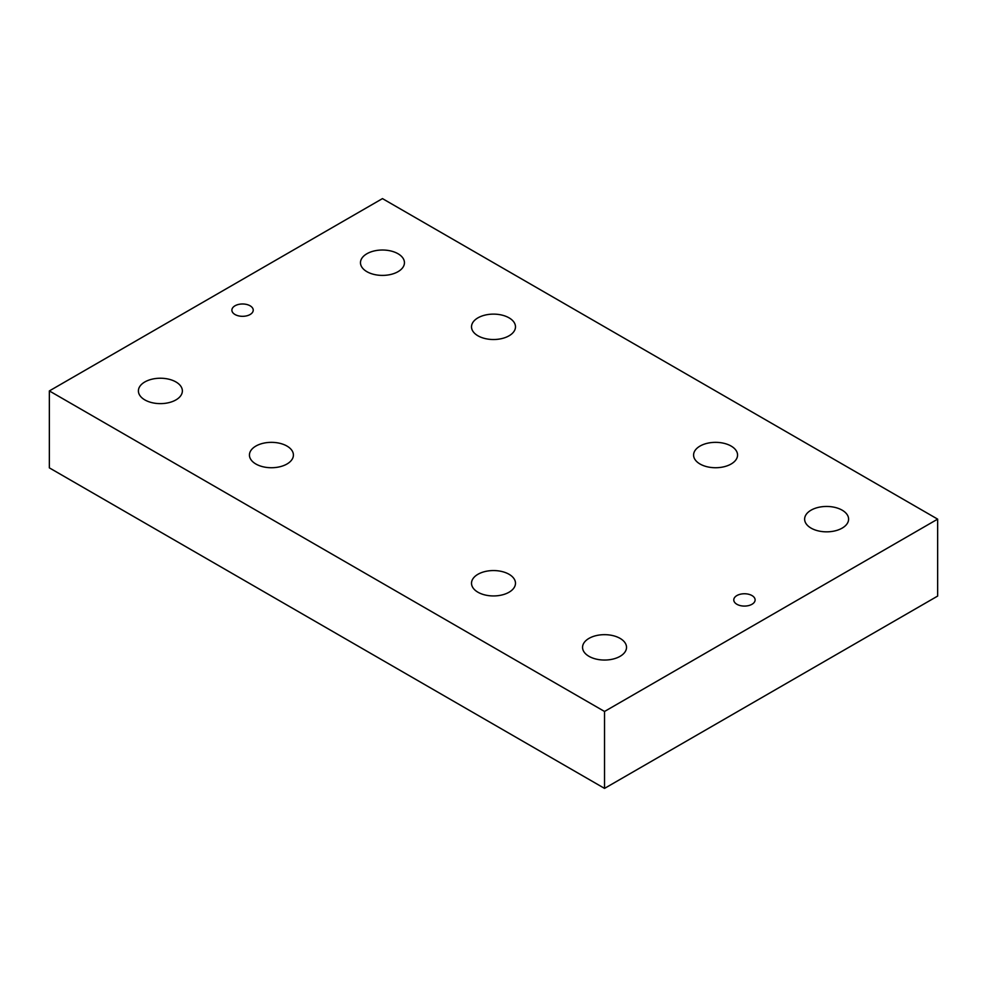 <?xml version="1.0" encoding="UTF-8"?>
<svg xmlns="http://www.w3.org/2000/svg" width="987" height="987" viewBox="0 0 987 987"><rect width="100%" height="100%" fill="white"/><g stroke="black" fill="none" stroke-linecap="round" stroke-linejoin="round"><path stroke-width="1.48" d="M366.917 271.684A21.985 12.695 0 0 0 390.877 274.435A21.985 12.695 0 0 0 404.448 262.715A21.985 12.695 0 0 0 382.462 250.019A21.985 12.695 0 0 0 360.477 262.715A21.985 12.695 0 0 0 366.917 271.684M144.842 399.908A21.985 12.695 0 0 0 168.802 402.659A21.985 12.695 0 0 0 182.373 390.926A21.985 12.695 0 0 0 160.387 378.231A21.985 12.695 0 0 0 138.402 390.926A21.985 12.695 0 0 0 144.842 399.908M477.955 335.802A21.985 12.695 0 0 0 501.914 338.553A21.985 12.695 0 0 0 515.485 326.82A21.985 12.695 0 0 0 493.5 314.125A21.985 12.695 0 0 0 471.515 326.82A21.985 12.695 0 0 0 477.955 335.802M255.88 464.013A21.985 12.695 0 0 0 279.839 466.765A21.985 12.695 0 0 0 293.41 455.032A21.985 12.695 0 0 0 271.425 442.349A21.985 12.695 0 0 0 249.44 455.032A21.985 12.695 0 0 0 255.88 464.013M477.955 592.225A21.985 12.695 0 0 0 501.914 594.976A21.985 12.695 0 0 0 515.485 583.243A21.985 12.695 0 0 0 493.5 570.56A21.985 12.695 0 0 0 471.515 583.243A21.985 12.695 0 0 0 477.955 592.225M588.992 656.33A21.985 12.695 0 0 0 612.952 659.082A21.985 12.695 0 0 0 626.523 647.361A21.985 12.695 0 0 0 604.537 634.666A21.985 12.695 0 0 0 582.552 647.361A21.985 12.695 0 0 0 588.992 656.33M700.03 464.013A21.985 12.695 0 0 0 723.989 466.765A21.985 12.695 0 0 0 737.56 455.032A21.985 12.695 0 0 0 715.575 442.349A21.985 12.695 0 0 0 693.59 455.032A21.985 12.695 0 0 0 700.03 464.013M736.894 604.278A10.672 6.169 0 0 0 748.528 605.611A10.672 6.169 0 0 0 755.117 599.911A10.672 6.169 0 0 0 744.445 593.755A10.672 6.169 0 0 0 733.773 599.911A10.672 6.169 0 0 0 736.894 604.278M235.005 314.508A10.672 6.169 0 0 0 246.639 315.852A10.672 6.169 0 0 0 253.227 310.152A10.672 6.169 0 0 0 242.555 303.984A10.672 6.169 0 0 0 231.883 310.152A10.672 6.169 0 0 0 235.005 314.508M811.067 528.119A21.985 12.695 0 0 0 835.027 530.87A21.985 12.695 0 0 0 848.598 519.137A21.985 12.695 0 0 0 826.612 506.454A21.985 12.695 0 0 0 804.627 519.137A21.985 12.695 0 0 0 811.067 528.119M604.537 711.467L937.65 519.137L382.462 198.609L49.35 390.926L604.537 711.467L604.537 788.391L937.65 596.074L937.65 519.137M604.537 788.391L49.35 467.863L49.35 390.926"/></g></svg>
